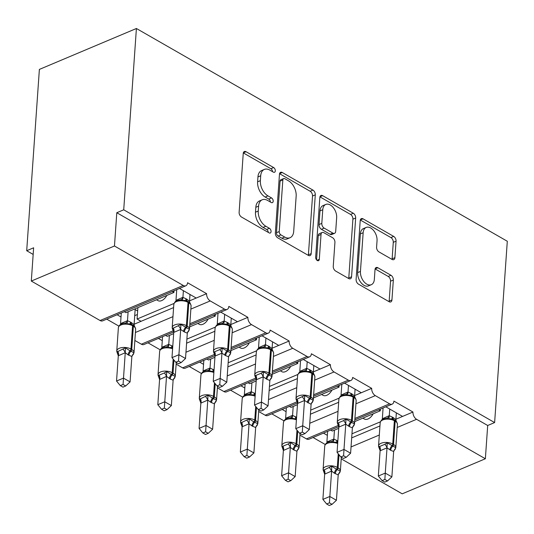 <?xml version="1.0" encoding="UTF-8"?>
<svg xmlns="http://www.w3.org/2000/svg" width="534" height="534" viewBox="0 0 534 534"><rect width="100%" height="100%" fill="white"/><g stroke="black" fill="none" stroke-linecap="round" stroke-linejoin="round"><path stroke-width="0.8" d="M275.31 170.88A2.637 1.635 67.1 0 0 273.648 167.556L246.061 151.729A3.771 2.343 67.1 0 0 244.365 151.523A3.771 2.343 67.1 0 0 243.237 153.505L239.125 212.278A3.771 2.343 67.1 0 0 241.495 217.038L269.083 232.864A2.637 1.635 67.1 0 0 270.271 233.004A2.637 1.635 67.1 0 0 271.058 231.623A2.637 1.635 67.1 0 0 269.403 228.292L265.832 226.242A12.055 7.489 67.1 0 1 258.256 211.023L258.596 206.131A12.055 7.489 67.1 0 1 262.221 199.783A12.055 7.489 67.1 0 1 267.634 200.444L271.205 202.493A2.637 1.635 67.1 0 0 272.393 202.64A2.637 1.635 67.1 0 0 273.188 201.251A2.637 1.635 67.1 0 0 271.526 197.92L267.955 195.871A12.055 7.489 67.1 0 1 260.378 180.659L260.719 175.759A12.055 7.489 67.1 0 1 264.343 169.418A12.055 7.489 67.1 0 1 269.763 170.079L273.328 172.122A2.637 1.635 67.1 0 0 274.516 172.268A2.637 1.635 67.1 0 0 275.31 170.88M272.54 171.668A2.637 1.635 67.1 0 0 270.878 168.724L243.324 152.918M268.288 232.41A2.637 1.635 67.1 0 0 266.633 229.46L263.062 227.411L265.832 226.242M270.418 202.039A2.637 1.635 67.1 0 0 268.756 199.089L265.184 197.046L267.955 195.871M392.076 259.431A3.771 2.343 67.1 0 0 393.765 259.637A3.771 2.343 67.1 0 0 394.9 257.655L396.054 241.168A3.771 2.343 67.1 0 0 393.685 236.408L363.04 218.833A3.771 2.343 67.1 0 0 361.351 218.626A3.771 2.343 67.1 0 0 360.216 220.609L356.111 279.389A3.771 2.343 67.1 0 0 358.474 284.141L389.119 301.717A3.771 2.343 67.1 0 0 390.808 301.924A3.771 2.343 67.1 0 0 391.943 299.941L393.338 280.023A3.771 2.343 67.1 0 0 390.968 275.27L377.852 267.748A3.771 2.343 67.1 0 0 376.163 267.541A3.771 2.343 67.1 0 0 375.028 269.523L374.341 279.402A10.079 6.261 67.1 0 1 371.31 284.702A10.079 6.261 67.1 0 1 363.861 281.598A10.079 6.261 67.1 0 1 360.443 271.432L363.153 232.737A10.079 6.261 67.1 0 1 366.184 227.431A10.079 6.261 67.1 0 1 373.626 230.541A10.079 6.261 67.1 0 1 377.044 240.707L376.59 247.155A3.771 2.343 67.1 0 0 378.96 251.908L392.076 259.431M185.839 285.77L102.675 320.841A5.761 3.578 67.1 0 1 100.085 320.527L31.306 281.064L33.629 247.796L26.7 250.72L39.376 69.413L136.404 28.496L123.721 209.802L116.792 212.726L114.47 245.994L183.249 285.45A5.761 3.578 67.1 0 0 185.839 285.77A5.761 3.578 67.1 0 0 187.567 282.74L206.611 293.667L196.218 298.045L179.484 288.447M136.404 28.496L507.3 241.255L494.624 422.568L123.721 209.802M315.294 194.837A3.771 2.343 67.1 0 0 312.924 190.084L282.286 172.509A3.771 2.343 67.1 0 0 280.59 172.302A3.771 2.343 67.1 0 0 279.462 174.284L275.35 233.058A3.771 2.343 67.1 0 0 277.72 237.817L308.358 255.392A3.771 2.343 67.1 0 0 310.054 255.599A3.771 2.343 67.1 0 0 311.182 253.617L315.294 194.837L312.523 196.005A3.771 2.343 67.1 0 0 310.154 191.252L279.549 173.697M322.663 195.671L353.308 213.246A3.771 2.343 67.1 0 1 355.671 217.999L351.566 276.779A3.771 2.343 67.1 0 1 350.431 278.761A3.771 2.343 67.1 0 1 348.735 278.554L335.626 271.032A3.771 2.343 67.1 0 1 333.256 266.279L334.925 242.443A3.771 2.343 67.1 0 0 332.555 237.683L323.858 232.697A3.771 2.343 67.1 0 0 322.162 232.49A3.771 2.343 67.1 0 0 321.034 234.473L319.299 259.29A2.637 1.635 67.1 0 1 318.504 260.679A2.637 1.635 67.1 0 1 316.555 259.864A2.637 1.635 67.1 0 1 315.661 257.201L319.839 197.447A3.771 2.343 67.1 0 1 320.974 195.464A3.771 2.343 67.1 0 1 322.663 195.671L319.939 196.819M323.457 433.121L327.362 435.364M313.064 437.506L325.226 444.482M330.666 430.084L332.322 431.031L338.736 428.328M354.696 421.6L380.281 410.806L378.626 409.858M380.402 409.111L380.281 410.806M385.828 406.815L402.569 416.42L412.962 412.034L393.918 401.107A5.761 3.578 67.1 0 1 392.183 404.138A5.761 3.578 67.1 0 1 389.6 403.824L375.315 395.627A5.761 3.578 -112.9 0 1 371.691 388.358L361.298 392.744L344.564 383.145M282.186 409.444L286.097 411.687M271.793 413.83L283.954 420.812M289.395 406.407L291.057 407.362L297.471 404.652M313.431 397.923L339.01 387.137L337.354 386.182M339.13 385.435L339.01 387.137M313.652 394.773L348.328 380.148A5.761 3.578 67.1 0 0 350.918 380.462A5.761 3.578 67.1 0 0 352.647 377.431L371.691 388.358M240.921 385.775L244.826 388.018M230.521 390.16L242.69 397.136M248.123 382.731L249.785 383.686L256.2 380.982M272.16 374.247L297.738 363.46L296.083 362.506M297.859 361.758L297.738 363.46M303.292 359.469L320.026 369.067L330.426 364.689L311.375 353.762A5.761 3.578 67.1 0 1 309.647 356.792A5.761 3.578 67.1 0 1 307.057 356.472L292.772 348.281A5.761 3.578 -112.9 0 1 289.154 341.012L278.761 345.398L262.02 335.793M199.649 362.099L203.554 364.342M189.256 366.484L201.418 373.46M206.858 359.062L208.514 360.009L214.928 357.306M230.888 350.578L256.474 339.784L254.811 338.836M256.594 338.089L256.474 339.784M231.109 347.427L265.792 332.802A5.761 3.578 67.1 0 0 268.375 333.116A5.761 3.578 67.1 0 0 270.104 330.085L289.154 341.012M158.378 338.423L162.283 340.665M147.985 342.808L160.147 349.79M165.587 335.385L167.242 336.34L173.657 333.63M189.617 326.901L215.202 316.115L213.547 315.16M215.322 314.413L215.202 316.115M220.749 312.123L237.49 321.722L247.883 317.336L228.839 306.409A5.761 3.578 67.1 0 1 227.104 309.44A5.761 3.578 67.1 0 1 224.52 309.126L210.236 300.929A5.761 3.578 -112.9 0 1 206.611 293.667M380.335 421.847L351.959 433.808M351.672 437.88L379.948 425.958M339.063 398.17L310.688 410.139M310.408 414.21L338.676 402.282M297.798 374.494L269.423 386.462M269.136 390.534L297.405 378.613M256.527 350.825L228.151 362.786M227.864 366.858L256.133 354.936M215.255 327.148L186.88 339.117M186.6 343.188L214.868 331.26M117.113 314.753L121.018 316.996M106.713 319.138L118.882 326.114M124.315 311.709L125.977 312.664L173.93 292.438L172.275 291.484M174.051 290.736L173.93 292.438M173.984 303.472L137.084 319.038L137.885 307.644M134.114 324.238L141.056 321.314L137.084 319.038M141.056 321.314L173.597 307.591M299.941 435.17L306.436 438.895A5.761 3.578 67.1 0 0 309.019 439.208L338.83 426.639M258.67 411.494L265.164 415.218A5.761 3.578 67.1 0 0 267.754 415.539L297.558 402.963M217.405 387.824L223.893 391.549A5.761 3.578 67.1 0 0 226.483 391.863L256.287 379.294M176.133 364.148L182.628 367.873A5.761 3.578 67.1 0 0 185.211 368.186L215.015 355.617M134.862 340.472L141.356 344.196A5.761 3.578 67.1 0 0 143.94 344.517L173.75 331.941M494.624 422.568L487.689 425.491L485.366 458.759L402.202 493.83L341.213 458.846M485.366 458.759L416.58 419.303A5.761 3.578 -112.9 0 1 412.962 412.034M487.689 425.491L116.792 212.726M265.792 332.802L251.501 324.605A5.761 3.578 -112.9 0 1 247.883 317.336M348.328 380.148L334.044 371.951A5.761 3.578 -112.9 0 1 330.426 364.689M373.179 413.803A8.444 5.126 119.8 0 1 364.301 418.983L362.86 418.155M331.914 390.127A8.444 5.126 119.8 0 1 323.037 395.314L321.588 394.479M290.643 366.457A8.444 5.126 119.8 0 1 281.765 371.637L280.317 370.81M249.371 342.781A8.444 5.126 119.8 0 1 240.494 347.961L239.052 347.133M208.1 319.105A8.444 5.126 119.8 0 1 199.222 324.285L197.78 323.457M166.835 295.429A8.444 5.126 119.8 0 1 157.957 300.615L156.509 299.788M31.306 281.064L114.47 245.994M33.168 254.431L26.7 250.72M134.728 315.647L134.127 324.231M189.557 300.856L196.218 298.045M230.828 324.532L237.49 321.722M272.093 348.208L278.761 345.398M313.365 371.878L320.026 369.067M354.636 395.554L361.298 392.744M395.908 419.23L402.569 416.42M264.343 169.418L261.573 170.586A12.055 7.489 67.1 0 0 257.949 176.928L260.719 175.759M265.184 197.046A12.055 7.489 67.1 0 1 257.608 181.827L257.949 176.928M262.221 199.783L259.451 200.951A12.055 7.489 67.1 0 0 255.826 207.299L258.596 206.131M263.062 227.411A12.055 7.489 67.1 0 1 255.479 212.198L255.826 207.299M308.325 255.372A3.771 2.343 67.1 0 0 308.412 254.785L312.523 196.005M284.822 178.716A2.637 1.635 67.1 0 0 283.634 178.57A2.637 1.635 67.1 0 0 282.846 179.958L279.235 231.556A2.637 1.635 67.1 0 0 280.897 234.88L284.662 237.043A12.055 7.489 67.1 0 0 290.075 237.703A12.055 7.489 67.1 0 0 293.7 231.362L296.163 196.091A12.055 7.489 67.1 0 0 288.587 180.879L284.822 178.716M283.634 178.57L280.864 179.738A2.637 1.635 67.1 0 0 280.07 181.126L282.846 179.958M290.075 237.703L287.305 238.872A12.055 7.489 67.1 0 1 281.885 238.211L278.121 236.048A2.637 1.635 67.1 0 1 276.465 232.724L280.07 181.126M319.926 196.859L350.531 214.414L353.308 213.246M348.702 278.534A3.771 2.343 67.1 0 0 348.789 277.947L352.901 219.174A3.771 2.343 67.1 0 0 350.531 214.414M322.162 232.49L319.392 233.658A3.771 2.343 67.1 0 0 318.257 235.641L316.562 259.878M336.654 217.705A10.079 6.261 67.1 0 0 333.236 207.539A10.079 6.261 67.1 0 0 325.793 204.435A10.079 6.261 67.1 0 0 322.763 209.735L321.808 223.366A3.771 2.343 67.1 0 0 324.178 228.125L332.876 233.111A3.771 2.343 67.1 0 0 334.564 233.318A3.771 2.343 67.1 0 0 335.699 231.335L336.654 217.705M325.793 204.435L323.017 205.603A10.079 6.261 67.1 0 0 319.986 210.903L322.763 209.735M334.564 233.318L331.794 234.486A3.771 2.343 67.1 0 1 330.105 234.286L321.401 229.293A3.771 2.343 67.1 0 1 319.038 224.54L319.986 210.903M366.184 227.431L363.407 228.599A10.079 6.261 67.1 0 0 360.377 233.905L363.153 232.737M371.31 284.702L368.533 285.87A10.079 6.261 67.1 0 1 361.091 282.766A10.079 6.261 67.1 0 1 357.673 272.6L360.377 233.905M389.079 301.697A3.771 2.343 67.1 0 0 389.173 301.109L390.561 281.191A3.771 2.343 67.1 0 0 388.198 276.438L375.115 268.936M392.036 259.411A3.771 2.343 67.1 0 0 392.13 258.823L393.278 242.336A3.771 2.343 67.1 0 0 390.915 237.577L360.31 220.021M180.318 299.841L176.948 300.609C175.679 300.836 174.638 302.064 173.824 304.307A8.257 4.085 -176 0 1 176.374 301.617A8.257 4.085 -176 0 1 188.021 302.364A1.922 1.168 119.8 0 0 187.588 301.289L185.425 300.375L182.541 300.508L180.318 299.841A4.225 3.131 87.5 0 0 182.868 297.304L186.653 299.087L189.53 301.249L190.004 294.481M173.824 304.307L172.195 327.589A8.257 4.085 4 0 1 174.745 324.906A8.257 4.085 4 0 1 186.393 325.653L187.187 326.107A8.257 4.085 4 0 1 189.457 329.198L191.085 305.909A8.257 4.085 -176 0 0 188.816 302.825A1.922 1.168 -60.2 0 0 188.382 301.743L187.588 301.289A1.922 1.168 119.8 0 0 187.347 301.203L185.478 300.395M175.746 362.239L178.389 363.754L181.153 362.586L178.51 361.071L175.746 362.239L171.981 357.653L173.757 332.255L172.208 328.103L173.296 328.116L180.872 324.445L189.403 329.344L188.168 331.467A4.225 1.869 52 0 0 187.968 331.481M171.981 357.653L178.91 354.73L180.679 329.485L173.744 332.402M178.51 361.071L178.91 354.73L185.525 358.521L187.3 333.129L184.357 331.948L180.679 329.485M175.98 300.375L182.868 297.304M176.741 289.602L175.993 300.228M183.389 290.69L182.928 297.304M182.541 300.508L182.915 297.451M189.53 301.249L189.917 302.925M180.872 324.445L180.686 329.331M189.403 329.344L187.3 333.129M185.525 358.521L181.153 362.586M118.301 355.784L116.539 381.036L123.467 378.112L130.082 381.903L131.858 356.512L128.12 354.876L125.243 352.714L118.301 355.784L116.766 351.479L117.854 351.499L125.43 347.828L130.062 350.858A1.922 1.168 -60.2 0 0 130.95 349.036L132.579 325.747A8.257 4.085 -176 0 0 120.931 324.999A8.257 4.085 -176 0 0 118.381 327.689L116.759 350.971A8.257 4.085 4 0 1 119.302 348.288A8.257 4.085 4 0 1 130.95 349.036L131.744 349.49L133.373 326.201L132.579 325.747A1.922 1.168 -60.2 0 0 132.145 324.665A1.922 1.168 -60.2 0 0 131.905 324.579L129.982 323.758L127.105 323.891L124.656 323.244C121.111 323.45 119.022 324.932 118.381 327.689M123.074 384.453L120.304 385.621L122.947 387.137L125.71 385.969L123.074 384.453L125.236 352.861M121.298 312.984L120.55 323.611L127.486 320.687L131.21 322.469L134.087 324.632L135.142 309.546L137.652 310.988M128.107 311.763L127.486 320.687M128.12 354.876A4.225 2.563 119.8 0 1 130.062 350.858L133.961 352.72L132.726 354.85A4.225 1.869 -128 0 0 132.525 354.863M134.475 326.307L134.087 324.632M127.472 320.834L127.105 323.891M131.858 356.512L133.961 352.72M125.243 352.714L125.43 347.828M125.71 385.969L130.082 381.903M116.539 381.036L120.304 385.621M137.405 314.519L134.715 315.654M159.573 379.46L157.81 404.705L164.739 401.782L171.354 405.58L173.129 380.181L170.186 379.006L166.515 376.39L159.573 379.46L158.037 375.155L159.125 375.168L164.325 372.979L166.695 371.504L171.334 374.534A1.922 1.168 -60.2 0 0 172.222 372.712L173.17 359.102M164.338 408.123L161.568 409.291L164.212 410.806L166.982 409.645L164.338 408.123L166.501 376.537M162.563 336.66L161.822 347.28L168.697 344.363L172.776 346.312M169.378 335.439L168.751 344.363M169.391 378.546A4.225 2.563 119.8 0 1 171.334 374.534L175.232 376.397L173.991 378.526A4.225 1.869 -128 0 0 173.797 378.539M171.307 347.447L168.37 347.567L165.92 346.913C162.376 347.127 160.293 348.609 159.653 351.359A8.257 4.085 -176 0 1 162.202 348.675A8.257 4.085 -176 0 1 172.595 348.822M168.744 344.51L168.37 347.567M173.129 380.181L175.232 376.397M166.515 376.39L166.695 371.504M166.982 409.645L171.354 405.58M157.81 404.705L161.568 409.291M200.844 403.137L199.075 428.381L206.011 425.458L212.619 429.249L214.401 403.858L210.656 402.222L207.779 400.059L200.844 403.137L199.302 398.831L200.39 398.845L207.966 395.173L212.605 398.21A1.922 1.168 -60.2 0 0 213.487 396.382L214.441 382.778M205.61 431.799L202.84 432.967L205.483 434.482L208.253 433.314L205.61 431.799L207.773 400.213M203.834 360.337L203.094 370.956L210.022 368.033L214.041 369.989M210.65 359.108L210.022 368.033M210.656 402.222A4.225 2.563 119.8 0 1 212.605 398.21L216.504 400.073L215.262 402.195A4.225 1.869 -128 0 0 215.069 402.215M213.927 371.631L207.192 370.589C203.648 370.803 201.558 372.285 200.924 375.035A8.257 4.085 -176 0 1 203.467 372.345A8.257 4.085 -176 0 1 213.867 372.498M210.009 368.186L209.642 371.237M214.401 403.858L216.504 400.073M207.779 400.059L207.966 395.173M208.253 433.314L212.619 429.249M199.075 428.381L202.84 432.967M242.116 426.806L240.347 452.058L247.275 449.134L253.89 452.925L255.666 427.534L251.928 425.898L249.051 423.736L242.116 426.806L240.574 422.501L241.662 422.521L249.238 418.85L253.877 421.88A1.922 1.168 -60.2 0 0 254.758 420.058L255.713 406.447M246.882 455.475L244.111 456.643L246.755 458.159L249.525 456.991L246.882 455.475L249.044 423.883M245.106 384.006L244.365 394.633L251.24 391.709L255.312 393.665M251.914 382.785L251.294 391.709M251.928 425.898A4.225 2.563 119.8 0 1 253.877 421.88L257.768 423.742L256.534 425.872A4.225 1.869 -128 0 0 256.34 425.885M253.85 394.793L250.913 394.913L248.464 394.266C244.919 394.472 242.83 395.954 242.196 398.711A8.257 4.085 -176 0 1 244.739 396.021A8.257 4.085 -176 0 1 255.139 396.175M251.28 391.856L250.913 394.913M255.666 427.534L257.768 423.742M249.051 423.736L249.238 418.85M249.525 456.991L253.89 452.925M240.347 452.058L244.111 456.643M283.38 450.482L281.618 475.727L288.547 472.804L295.162 476.602L296.937 451.203L293.994 450.029L290.322 447.412L283.38 450.482L281.845 446.177L282.933 446.19L288.133 444.001L290.509 442.526L295.142 445.556A1.922 1.168 -60.2 0 0 296.03 443.734L296.977 430.124M288.146 479.145L285.383 480.313L288.026 481.835L290.79 480.667L288.146 479.145L290.316 447.559M286.378 407.682L285.63 418.302L292.505 415.385L296.584 417.334M293.186 406.461L292.565 415.385M293.199 449.568A4.225 2.563 119.8 0 1 295.142 445.556L299.04 447.419L297.805 449.548A4.225 1.869 -128 0 0 297.605 449.561M296.47 418.976L289.735 417.935C286.191 418.149 284.101 419.631 283.461 422.381A8.257 4.085 -176 0 1 286.01 419.697A8.257 4.085 -176 0 1 296.403 419.844M292.552 415.532L292.178 418.589M296.937 451.203L299.04 447.419M290.322 447.412L290.509 442.526M290.79 480.667L295.162 476.602M281.618 475.727L285.383 480.313M221.59 323.517L218.219 324.285C216.944 324.505 215.91 325.74 215.095 327.976A8.257 4.085 -176 0 1 217.645 325.293A8.257 4.085 -176 0 1 229.286 326.04A1.922 1.168 119.8 0 0 228.859 324.959L226.69 324.051L223.813 324.185L221.59 323.517A4.225 3.131 87.5 0 0 224.14 320.981L227.925 322.763L230.801 324.926L231.269 318.157M215.095 327.976L213.466 351.265A8.257 4.085 4 0 1 216.016 348.582A8.257 4.085 4 0 1 227.664 349.329L228.452 349.783A8.257 4.085 4 0 1 230.728 352.874L232.357 329.585A8.257 4.085 -176 0 0 230.081 326.494A1.922 1.168 -60.2 0 0 229.653 325.413L228.859 324.959A1.922 1.168 119.8 0 0 228.612 324.872L226.69 324.051M217.011 385.915L219.654 387.43L222.424 386.262L219.781 384.747L217.011 385.915L213.253 381.323L215.022 355.931L213.48 351.772L214.568 351.786L219.768 349.596L222.137 348.121L230.675 353.014L229.433 355.143A4.225 1.869 52 0 0 229.24 355.157M213.253 381.323L220.182 378.406L221.944 353.154L215.015 356.078M219.781 384.747L220.182 378.406L226.796 382.197L228.572 356.799L225.628 355.624L221.944 353.154M217.251 324.051L224.14 320.981M218.006 313.278L217.265 323.904M224.66 314.359L224.193 320.981M223.813 324.185L224.18 321.128M230.801 324.926L231.189 326.601M222.137 348.121L221.95 353.007M230.675 353.014L228.572 356.799M226.796 382.197L222.424 386.262M262.861 347.193L259.491 347.954C258.216 348.181 257.174 349.416 256.367 351.652A8.257 4.085 -176 0 1 258.91 348.969A8.257 4.085 -176 0 1 270.558 349.717A1.922 1.168 119.8 0 0 270.131 348.635L267.961 347.721L265.084 347.854L262.861 347.193A4.225 3.131 87.5 0 0 265.411 344.657L269.189 346.439L272.073 348.595L272.54 341.833M256.367 351.652L254.738 374.941A8.257 4.085 4 0 1 257.281 372.251A8.257 4.085 4 0 1 268.929 373.006L269.723 373.46A8.257 4.085 4 0 1 272 376.55L273.628 353.261A8.257 4.085 -176 0 0 271.352 350.171A1.922 1.168 -60.2 0 0 270.925 349.089L270.131 348.635A1.922 1.168 119.8 0 0 269.884 348.548L268.021 347.741M258.282 409.585L260.926 411.1L263.696 409.932L261.053 408.417L258.282 409.585L254.518 404.999L256.293 379.601L254.745 375.449L255.833 375.462L261.033 373.273L263.409 371.798L271.939 376.69L270.705 378.82A4.225 1.869 52 0 0 270.511 378.833M254.518 404.999L261.446 402.075L263.215 376.83L256.287 379.754M261.053 408.417L261.446 402.075L268.061 405.873L269.844 380.475L266.893 379.294L263.215 376.83M258.523 347.727L265.411 344.657M259.277 336.954L258.536 347.574M265.925 338.035L265.465 344.65M265.084 347.854L265.451 344.804M272.073 348.595L272.453 350.271M263.409 371.798L263.222 376.677M271.939 376.69L269.844 380.475M268.061 405.873L263.696 409.932M304.126 370.863L300.755 371.631C299.487 371.858 298.446 373.086 297.638 375.329A8.257 4.085 -176 0 1 300.181 372.639A8.257 4.085 -176 0 1 311.829 373.386A1.922 1.168 119.8 0 0 311.395 372.311L309.233 371.397L306.356 371.531L304.126 370.863A4.225 3.131 87.5 0 0 306.683 368.326L310.461 370.109L313.338 372.271L313.812 365.503M297.638 375.329L296.01 398.618A8.257 4.085 4 0 1 298.553 395.928A8.257 4.085 4 0 1 310.201 396.675L310.995 397.129A8.257 4.085 4 0 1 313.264 400.22L314.893 376.931A8.257 4.085 -176 0 0 312.624 373.847A1.922 1.168 -60.2 0 0 312.19 372.765L311.395 372.311A1.922 1.168 119.8 0 0 311.155 372.225L309.233 371.397M299.554 433.261L302.197 434.776L304.967 433.608L302.324 432.093L299.554 433.261L295.789 428.675L297.565 403.277L296.016 399.125L297.104 399.138L304.68 395.467L313.211 400.366L311.976 402.489A4.225 1.869 52 0 0 311.776 402.502M295.789 428.675L302.718 425.752L304.487 400.507L297.551 403.43M302.324 432.093L302.718 425.752L309.333 429.543L311.102 404.298L304.487 400.507M299.794 371.397L306.683 368.326M300.549 360.624L299.808 371.25M307.197 361.712L306.736 368.326M306.356 371.531L306.723 368.473M313.338 372.271L313.725 373.947M304.68 395.467L304.493 400.353M313.211 400.366L311.108 404.151M309.333 429.543L304.967 433.608M345.398 394.539L342.027 395.307C340.759 395.527 339.717 396.762 338.903 398.998A8.257 4.085 -176 0 1 341.453 396.315A8.257 4.085 -176 0 1 353.101 397.062A1.922 1.168 119.8 0 0 352.667 395.981L350.504 395.073L347.621 395.207L345.398 394.539A4.225 3.131 87.5 0 0 347.948 392.003L351.732 393.785L354.609 395.948L355.083 389.179M338.903 398.998L337.274 422.287A8.257 4.085 4 0 1 339.824 419.604A8.257 4.085 4 0 1 351.472 420.351L352.266 420.805A8.257 4.085 4 0 1 354.536 423.896L356.165 400.607A8.257 4.085 -176 0 0 353.895 397.516A1.922 1.168 -60.2 0 0 353.461 396.435L352.667 395.981A1.922 1.168 119.8 0 0 352.427 395.894L350.558 395.087M340.826 456.937L343.462 458.452L346.232 457.284L343.589 455.769L340.826 456.937L337.061 452.345L338.83 426.953L337.288 422.794L338.376 422.808L343.576 420.618L345.952 419.143L354.483 424.036L353.241 426.165A4.225 1.869 52 0 0 353.047 426.179M337.061 452.345L343.989 449.428L345.752 424.176L338.823 427.1M343.589 455.769L343.989 449.428L350.604 453.219L352.38 427.821L349.436 426.646L345.752 424.176M341.059 395.073L347.948 392.003M341.82 384.3L341.072 394.926M348.468 385.388L348.008 392.003M347.621 395.207L347.994 392.15M354.609 395.948L354.997 397.623M345.952 419.143L345.765 424.029M354.483 424.036L352.38 427.821M350.604 453.219L346.232 457.284M324.652 474.159L322.89 499.403L329.818 496.48L336.433 500.278L338.209 474.88L334.471 473.244L331.587 471.081L324.652 474.159L323.117 469.853L324.205 469.867L331.774 466.202L336.413 469.232A1.922 1.168 -60.2 0 0 337.301 467.404L338.249 453.8M329.418 502.821L326.648 503.989L329.291 505.504L332.061 504.336L329.418 502.821L331.581 471.235M327.642 431.359L326.901 441.978L333.83 439.055L337.848 441.011M334.458 430.137L333.83 439.055M334.471 473.244A4.225 2.563 119.8 0 1 336.413 469.232L340.312 471.095L339.07 473.217A4.225 1.869 -128 0 0 338.876 473.237M336.387 442.145L333.45 442.259L331 441.611C327.455 441.825 325.366 443.307 324.732 446.057A8.257 4.085 -176 0 1 327.275 443.367A8.257 4.085 -176 0 1 337.675 443.52M333.817 439.208L333.45 442.259M338.209 474.88L340.312 471.095M331.587 471.081L331.774 466.202M332.061 504.336L336.433 500.278M322.89 499.403L326.648 503.989M386.669 418.215L383.299 418.976C382.024 419.203 380.982 420.438 380.175 422.674A8.257 4.085 -176 0 1 382.718 419.991A8.257 4.085 -176 0 1 394.366 420.739A1.922 1.168 119.8 0 0 393.938 419.657L391.769 418.743L388.892 418.876L386.669 418.215A4.225 3.131 87.5 0 0 389.219 415.679L393.004 417.461L395.881 419.617L396.348 412.855M380.175 422.674L378.546 445.963A8.257 4.085 4 0 1 381.089 443.273A8.257 4.085 4 0 1 392.737 444.028L393.531 444.482A8.257 4.085 4 0 1 395.807 447.572L397.436 424.283A8.257 4.085 -176 0 0 395.16 421.192A1.922 1.168 -60.2 0 0 394.733 420.111L393.938 419.657A1.922 1.168 119.8 0 0 393.691 419.57L391.769 418.743M382.09 480.607L384.734 482.122L387.504 480.954L384.86 479.439L382.09 480.607L378.326 476.021L380.101 450.623L378.559 446.471L379.647 446.484L384.847 444.295L387.217 442.819L395.754 447.712L394.513 449.842A4.225 1.869 52 0 0 394.319 449.855M378.326 476.021L385.261 473.097L387.023 447.852L380.095 450.776M384.86 479.439L385.261 473.097L391.869 476.895L393.651 451.497L390.701 450.316L387.023 447.852M382.331 418.749L389.219 415.679M383.085 407.976L382.344 418.596M389.74 409.057L389.273 415.672M388.892 418.876L389.259 415.826M395.881 419.617L396.268 421.293M387.217 442.819L387.03 447.699M395.754 447.712L393.651 451.497M391.869 476.895L387.504 480.954M270.878 168.724L273.648 167.556M266.633 229.46L269.403 228.292M268.756 199.089L271.526 197.92M351.045 446.945L379.314 435.016M397.216 427.467L416.58 419.303M306.436 438.895L338.489 425.378M354.916 418.449L389.6 403.824M309.773 423.268L338.042 411.347M355.944 403.797L375.315 395.627M265.164 415.218L297.218 401.701M268.502 399.592L296.771 387.671M314.673 380.121L334.044 371.951M223.893 391.549L255.953 378.025M272.38 371.097L307.057 356.472M227.23 375.923L255.506 363.994M273.401 356.445L292.772 348.281M182.628 367.873L214.681 354.356M185.966 352.246L214.234 340.325M232.136 332.775L251.501 324.605M141.356 344.196L173.41 330.679M189.837 323.751L224.52 309.126M135.422 332.482L172.963 316.649M190.865 309.099L210.236 300.929M100.085 320.527L183.249 285.45M257.608 181.827L260.378 180.659M255.479 212.198L258.256 211.023M243.337 152.878L246.061 151.729M308.412 254.785L311.182 253.617M279.556 173.657L282.286 172.509M310.154 191.252L312.924 190.084M276.465 232.724L279.235 231.556M278.121 236.048L280.897 234.88M281.885 238.211L284.662 237.043M352.901 219.174L355.671 217.999M348.789 277.947L351.566 276.779M318.257 235.641L321.034 234.473M316.956 260.278L319.299 259.29M319.038 224.54L321.808 223.366M321.401 229.293L324.178 228.125M330.105 234.286L332.876 233.111M357.673 272.6L360.443 271.432M375.128 268.896L377.852 267.748M388.198 276.438L390.968 275.27M390.561 281.191L393.338 280.023M389.173 301.109L391.943 299.941M360.316 219.981L363.04 218.833M390.915 237.577L393.685 236.408M393.278 242.336L396.054 241.168M392.13 258.823L394.9 257.655M184.357 331.948A4.225 2.563 -60.2 0 1 186.299 327.936A1.922 1.168 -60.2 0 0 187.187 326.107L188.816 302.825L188.021 302.364L186.393 325.653A1.922 1.168 119.8 0 1 185.505 327.482A4.225 2.563 -60.2 0 0 183.562 331.494M185.859 298.633A4.225 2.563 -60.2 0 0 186.459 300.742M186.653 299.087A4.225 2.563 -60.2 0 0 187.114 301.036M176.127 301.016A4.225 1.869 52 0 0 176.053 300.181M180.619 329.525A4.225 1.869 52 0 0 178.496 325.92M173.797 332.402A4.225 3.131 87.5 0 0 173.296 328.116M128.914 355.33A4.225 2.563 119.8 0 1 130.857 351.319A1.922 1.168 119.8 0 0 131.744 349.49A8.257 4.085 4 0 1 134.014 352.58L135.643 329.291A8.257 4.085 -176 0 0 133.373 326.201A1.922 1.168 119.8 0 0 132.939 325.126L130.036 323.771M132.699 325.039A1.922 1.168 119.8 0 1 132.939 325.126C134.301 325.6 135.202 326.995 135.643 329.291M120.611 323.564A4.225 1.869 -128 0 1 120.684 324.398M127.432 320.687A4.225 3.131 -92.5 0 1 124.876 323.224M131.671 324.418A4.225 2.563 119.8 0 1 131.21 322.469M131.017 324.118A4.225 2.563 119.8 0 1 130.416 322.015M117.854 351.499A4.225 3.131 -92.5 0 1 118.361 355.784M123.054 349.303A4.225 1.869 -128 0 1 125.176 352.907M159.192 377.638L158.024 374.648A8.257 4.085 4 0 1 160.574 371.958A8.257 4.085 4 0 1 172.222 372.712L173.016 373.166L173.93 360.029M170.186 379.006A4.225 2.563 119.8 0 1 172.128 374.988A1.922 1.168 119.8 0 0 173.016 373.166A8.257 4.085 4 0 1 175.286 376.256L176.247 362.526M161.882 347.24A4.225 1.869 -128 0 1 161.949 348.075M168.697 344.363A4.225 3.131 -92.5 0 1 166.147 346.9M172.682 347.627A4.225 2.563 119.8 0 1 172.482 346.145M172.288 347.794A4.225 2.563 119.8 0 1 171.688 345.692M159.125 375.168A4.225 3.131 -92.5 0 1 159.626 379.46M164.325 372.979A4.225 1.869 -128 0 1 166.448 376.583M200.464 401.308L199.295 398.324A8.257 4.085 4 0 1 201.839 395.634A8.257 4.085 4 0 1 213.487 396.382L214.281 396.842L215.202 383.706M211.451 402.676A4.225 2.563 119.8 0 1 213.4 398.664A1.922 1.168 119.8 0 0 214.281 396.842A8.257 4.085 4 0 1 216.557 399.926L217.518 386.202M203.147 370.91A4.225 1.869 -128 0 1 203.22 371.744M209.969 368.039A4.225 3.131 -92.5 0 1 207.419 370.569M213.954 371.304A4.225 2.563 119.8 0 1 213.754 369.815M213.56 371.47A4.225 2.563 119.8 0 1 212.959 369.361M200.39 398.845A4.225 3.131 -92.5 0 1 200.897 403.13M205.59 396.649A4.225 1.869 -128 0 1 207.713 400.26M241.735 424.984L240.567 421.994A8.257 4.085 4 0 1 243.11 419.31A8.257 4.085 4 0 1 254.758 420.058L255.552 420.512L256.474 407.375M252.722 426.352A4.225 2.563 119.8 0 1 254.665 422.341A1.922 1.168 119.8 0 0 255.552 420.512A8.257 4.085 4 0 1 257.829 423.602L258.783 409.872M244.418 394.586A4.225 1.869 -128 0 1 244.492 395.42M251.24 391.709A4.225 3.131 -92.5 0 1 248.684 394.246M255.219 394.973A4.225 2.563 119.8 0 1 255.018 393.491M254.825 395.14A4.225 2.563 119.8 0 1 254.224 393.037M241.662 422.521A4.225 3.131 -92.5 0 1 242.169 426.806M246.862 420.325A4.225 1.869 -128 0 1 248.984 423.929M283.007 448.66L281.832 445.67A8.257 4.085 4 0 1 284.382 442.98A8.257 4.085 4 0 1 296.03 443.734L296.824 444.188L297.738 431.051M293.994 450.029A4.225 2.563 119.8 0 1 295.936 446.01A1.922 1.168 119.8 0 0 296.824 444.188A8.257 4.085 4 0 1 299.093 447.278L300.055 433.548M285.69 418.262A4.225 1.869 -128 0 1 285.757 419.097M292.505 415.385A4.225 3.131 -92.5 0 1 289.955 417.922M296.49 418.649A4.225 2.563 119.8 0 1 296.29 417.167M296.096 418.816A4.225 2.563 119.8 0 1 295.496 416.714M282.933 446.19A4.225 3.131 -92.5 0 1 283.434 450.482M288.133 444.001A4.225 1.869 -128 0 1 290.256 447.605M225.628 355.624A4.225 2.563 -60.2 0 1 227.571 351.606A1.922 1.168 -60.2 0 0 228.452 349.783L230.081 326.494L229.286 326.04L227.664 349.329A1.922 1.168 119.8 0 1 226.776 351.152A4.225 2.563 -60.2 0 0 224.834 355.17M227.13 322.309A4.225 2.563 -60.2 0 0 227.731 324.412M227.925 322.763A4.225 2.563 -60.2 0 0 228.385 324.705M217.391 324.692A4.225 1.869 52 0 0 217.325 323.858M221.89 353.201A4.225 1.869 52 0 0 219.768 349.596M215.069 356.078A4.225 3.131 87.5 0 0 214.568 351.786M266.893 379.294A4.225 2.563 -60.2 0 1 268.842 375.282A1.922 1.168 -60.2 0 0 269.723 373.46L271.352 350.171L270.558 349.717L268.929 373.006A1.922 1.168 119.8 0 1 268.048 374.828A4.225 2.563 -60.2 0 0 266.099 378.84M268.402 345.979A4.225 2.563 -60.2 0 0 269.002 348.088M269.189 346.439A4.225 2.563 -60.2 0 0 269.657 348.382M258.663 348.368A4.225 1.869 52 0 0 258.589 347.534M263.155 376.877A4.225 1.869 52 0 0 261.033 373.273M256.34 379.754A4.225 3.131 87.5 0 0 255.833 375.462M308.165 402.97A4.225 2.563 -60.2 0 1 310.107 398.958A1.922 1.168 -60.2 0 0 310.995 397.129L312.624 373.847L311.829 373.386L310.201 396.675A1.922 1.168 119.8 0 1 309.32 398.504A4.225 2.563 -60.2 0 0 307.37 402.516M309.667 369.655A4.225 2.563 -60.2 0 0 310.267 371.764M310.461 370.109A4.225 2.563 -60.2 0 0 310.921 372.058M299.934 372.038A4.225 1.869 52 0 0 299.861 371.203M304.427 400.547A4.225 1.869 52 0 0 302.304 396.942M297.612 403.424A4.225 3.131 87.5 0 0 297.104 399.138M349.436 426.646A4.225 2.563 -60.2 0 1 351.379 422.628A1.922 1.168 -60.2 0 0 352.266 420.805L353.895 397.516L353.101 397.062L351.472 420.351A1.922 1.168 119.8 0 1 350.584 422.174A4.225 2.563 -60.2 0 0 348.642 426.192M350.938 393.331A4.225 2.563 -60.2 0 0 351.539 395.434M351.732 393.785A4.225 2.563 -60.2 0 0 352.193 395.727M341.199 395.714A4.225 1.869 52 0 0 341.133 394.88M345.698 424.223A4.225 1.869 52 0 0 343.576 420.618M338.876 427.1A4.225 3.131 87.5 0 0 338.376 422.808M324.272 472.33L323.103 469.346A8.257 4.085 4 0 1 325.653 466.656A8.257 4.085 4 0 1 337.301 467.404L338.089 467.864L339.01 454.728M335.265 473.698A4.225 2.563 119.8 0 1 337.208 469.686A1.922 1.168 119.8 0 0 338.089 467.864A8.257 4.085 4 0 1 340.365 470.948L341.326 457.224M326.962 441.932A4.225 1.869 -128 0 1 327.028 442.766M333.777 439.061A4.225 3.131 -92.5 0 1 331.227 441.591M337.762 442.326A4.225 2.563 119.8 0 1 337.561 440.837M337.368 442.492A4.225 2.563 119.8 0 1 336.767 440.383M324.205 469.867A4.225 3.131 -92.5 0 1 324.705 474.152M329.405 467.671A4.225 1.869 -128 0 1 331.527 471.282M390.701 450.316A4.225 2.563 -60.2 0 1 392.65 446.304A1.922 1.168 -60.2 0 0 393.531 444.482L395.16 421.192L394.366 420.739L392.737 444.028A1.922 1.168 119.8 0 1 391.856 445.85A4.225 2.563 -60.2 0 0 389.913 449.862M392.21 417.001A4.225 2.563 -60.2 0 0 392.81 419.11M393.004 417.461A4.225 2.563 -60.2 0 0 393.465 419.404M382.471 419.39A4.225 1.869 52 0 0 382.404 418.556M386.97 447.899A4.225 1.869 52 0 0 384.847 444.295M380.148 450.776A4.225 3.131 87.5 0 0 379.647 446.484M189.737 325.199L227.104 309.44M231.008 348.876L268.375 333.116M272.28 372.552L309.647 356.792M313.545 396.221L350.918 380.462M354.816 419.898L392.183 404.138M187.541 332.248L188.769 331.067L189.457 329.198M172.195 327.589L173.37 330.579M188.382 301.743C189.73 302.204 190.631 303.592 191.085 305.909M117.927 353.962L116.759 350.971M132.098 355.631L133.326 354.449L134.014 352.58M158.024 374.648L159.653 351.359M173.37 379.3L174.598 378.125L175.286 376.256M172.656 347.954L171.247 347.427M199.295 398.324L200.924 375.035M214.641 402.976L215.869 401.795L216.557 399.926M240.567 421.994L242.196 398.711M255.913 426.653L257.141 425.471L257.829 423.602M255.199 395.3L253.79 394.78M281.832 445.67L283.461 422.381M297.178 450.322L298.406 449.147L299.093 447.278M228.812 355.918L230.041 354.743L230.728 352.874M213.466 351.265L214.635 354.256M229.653 325.413C231.002 325.873 231.903 327.269 232.357 329.585M270.084 379.594L271.312 378.419L272 376.55M254.738 374.941L255.906 377.925M270.925 349.089C272.273 349.55 273.174 350.938 273.628 353.261M311.349 403.27L312.577 402.089L313.264 400.22M296.01 398.618L297.178 401.601M312.19 372.765C313.538 373.226 314.439 374.614 314.893 376.931M352.62 426.946L353.848 425.765L354.536 423.896M337.274 422.287L338.449 425.278M353.461 396.435C354.81 396.896 355.711 398.291 356.165 400.607M323.103 469.346L324.732 446.057M338.449 473.998L339.677 472.817L340.365 470.948M337.735 442.653L336.327 442.125M393.892 450.616L395.12 449.441L395.807 447.572M378.546 445.963L379.714 448.947M394.733 420.111C396.081 420.572 396.982 421.96 397.436 424.283"/></g></svg>
